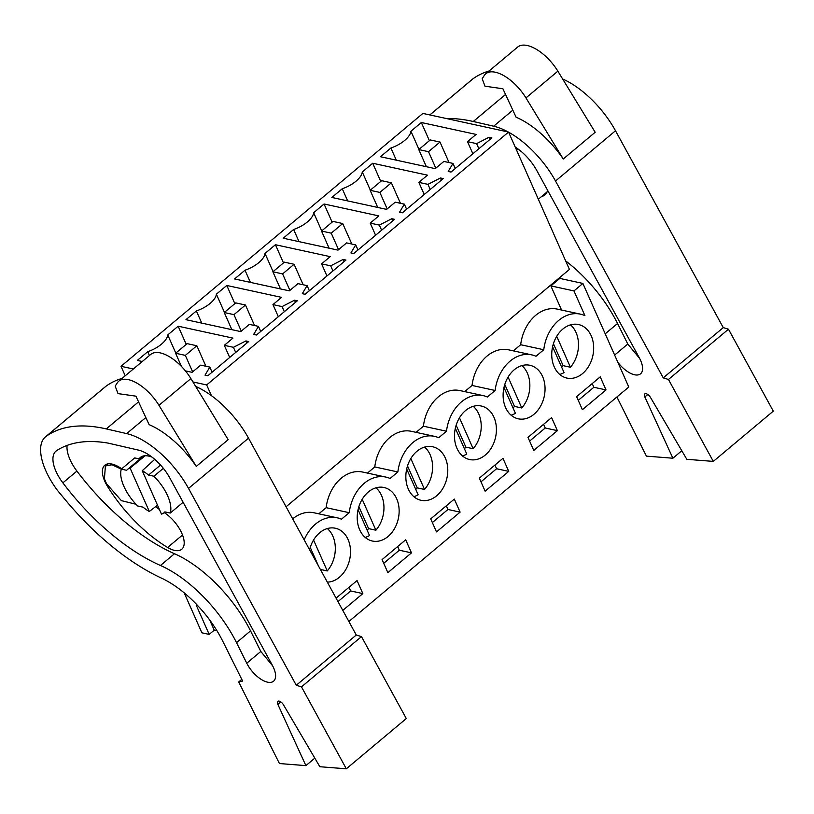 <?xml version="1.0" encoding="UTF-8"?>
<svg xmlns="http://www.w3.org/2000/svg" width="814" height="814" viewBox="0 0 814 814"><rect width="100%" height="100%" fill="white"/><g stroke="black" fill="none" stroke-linecap="round" stroke-linejoin="round"><path stroke-width="1.22" d="M286.07 506.776L569.434 269.414L508.567 132.061L422.904 113.421L121.011 366.3L125.224 375.793M348.87 621.509L628.795 387.026L582.895 283.435L559.808 278.419L559.503 277.727M121.317 469.149L112.098 464.784L105.403 465.954L104.406 478.897L106.593 483.842L121.367 500.641L135.979 504.253M211.426 395.645L206.675 384.941L192.928 381.949M133.343 368.986L121.011 366.3M206.675 384.941L508.567 132.061M452.991 163.411L448.199 171.459L451.007 172.069L491.86 137.851L489.041 137.24L476.607 143.63L467.49 141.646L476.109 134.422L421.337 122.517L410.917 131.237A21.652 9.931 156.1 0 1 390.903 148.006L380.484 156.726L435.256 168.64L443.874 161.426L452.991 163.411L455.25 168.518M321.703 230.891L313.655 212.719L324.064 203.988L378.836 215.903L370.217 223.117L379.334 225.102L391.778 218.722L394.587 219.332L353.744 253.541L350.926 252.93L355.718 244.882L357.987 249.99M313.655 212.719A21.652 9.931 156.1 0 1 293.64 229.477L283.221 238.207L337.993 250.122L346.601 242.898L355.718 244.882M370.339 190.15L362.281 171.978L372.7 163.248L427.472 175.163L418.854 182.387L427.971 184.361L440.415 177.981L443.223 178.592L402.37 212.81L399.562 212.2L404.355 204.151L406.613 209.249M362.281 171.978A21.652 9.931 156.1 0 1 342.267 188.746L331.858 197.466L386.619 209.381L395.238 202.167L404.355 204.151M253.663 334.412L256.471 335.022L297.324 300.804L294.505 300.193L282.071 306.583L272.955 304.599L281.573 297.375L226.801 285.47L216.382 294.19A21.652 9.931 156.1 0 1 196.367 310.958L185.948 319.678L240.72 331.593L249.338 324.379L258.455 326.363L253.663 334.412M302.299 293.671L305.108 294.281L345.95 260.063L343.142 259.452L330.698 265.842L321.581 263.858L330.199 256.644L275.437 244.729L265.018 253.449A21.652 9.931 156.1 0 1 245.004 270.217L234.585 278.948L289.357 290.852L297.975 283.638L307.092 285.622L302.299 293.671M185.399 370.879L192.084 372.334L200.702 365.12L209.819 367.094L205.026 375.152L207.835 375.763L248.687 341.544L245.879 340.934L233.435 347.313L224.318 345.339L232.936 338.115L178.164 326.2L167.745 334.93A21.652 9.931 156.1 0 1 147.731 351.699L137.322 360.419L142.277 361.497M292.684 518.864A37.78 28.439 -77.7 0 1 314.123 512.8L337.21 517.826A37.78 28.439 -77.7 0 1 341.442 519.22L349.237 512.698A37.78 28.439 -77.7 0 1 385.846 477.085A37.78 28.439 -77.7 0 1 390.079 478.479L397.863 471.957A37.78 28.439 -77.7 0 1 434.483 436.355A37.78 28.439 -77.7 0 1 438.715 437.739L446.499 431.217A37.78 28.439 -77.7 0 1 483.119 395.614A37.78 28.439 -77.7 0 1 487.352 397.008L495.136 390.486A37.78 28.439 -77.7 0 1 531.746 354.873A37.78 28.439 -77.7 0 1 535.978 356.267L543.772 349.745A37.78 28.439 -77.7 0 1 580.382 314.133A37.78 28.439 -77.7 0 1 584.93 315.669L573.962 290.924L550.875 285.897L559.808 278.419M318.803 513.817L326.149 507.671A37.78 28.439 -77.7 0 1 362.759 472.069L385.846 477.085M367.44 473.087L374.776 466.941A37.78 28.439 -77.7 0 1 411.396 431.328L434.483 436.355M416.076 432.346L423.412 426.2A37.78 28.439 -77.7 0 1 460.032 390.588L483.119 395.614M464.713 391.605L472.049 385.46A37.78 28.439 -77.7 0 1 508.658 349.847L531.746 354.873M513.339 350.875L520.685 344.719A37.78 28.439 -77.7 0 1 557.295 309.117L580.382 314.133M561.568 310.042L550.875 285.897M573.962 290.924L582.895 283.435M304.192 539.875A37.78 28.439 -77.7 0 1 337.21 517.826M576.617 396.652L600.233 376.862L606.013 389.916L582.397 409.696L576.617 396.652M542.592 376.536A27.391 20.615 -77.7 0 1 540.374 406.501A27.391 20.615 -77.7 0 1 518.253 418.813A27.391 20.615 -77.7 0 1 505.575 407.549A27.391 20.615 -77.7 0 1 507.794 377.584A27.391 20.615 -77.7 0 1 529.904 365.283A27.391 20.615 -77.7 0 1 542.592 376.536M557.376 430.647L551.597 417.602L527.981 437.383L533.76 450.427L557.376 430.647L545.227 428.001L529.619 441.076M359.666 529.761A27.391 20.615 -77.7 0 1 361.884 499.796A27.391 20.615 -77.7 0 1 384.005 487.494A27.391 20.615 -77.7 0 1 396.683 498.758A27.391 20.615 -77.7 0 1 394.464 528.713A27.391 20.615 -77.7 0 1 372.354 541.025A27.391 20.615 -77.7 0 1 359.666 529.761M460.114 512.128L454.324 499.084L430.718 518.864L436.497 531.908L460.114 512.128L447.954 509.483L432.346 522.557M508.74 471.387L502.96 458.343L479.344 478.123L485.124 491.168L508.74 471.387L496.591 468.742L480.982 481.817M456.939 448.29A27.391 20.615 -77.7 0 1 459.157 418.325A27.391 20.615 -77.7 0 1 481.267 406.013A27.391 20.615 -77.7 0 1 493.956 417.277A27.391 20.615 -77.7 0 1 491.737 447.242A27.391 20.615 -77.7 0 1 469.627 459.544A27.391 20.615 -77.7 0 1 456.939 448.29M411.477 552.859L387.861 572.649L382.081 559.605L405.698 539.814L411.477 552.859L399.328 550.223L383.72 563.298M408.302 489.021A27.391 20.615 -77.7 0 1 410.521 459.065A27.391 20.615 -77.7 0 1 432.631 446.754A27.391 20.615 -77.7 0 1 445.319 458.017A27.391 20.615 -77.7 0 1 443.101 487.983A27.391 20.615 -77.7 0 1 420.991 500.284A27.391 20.615 -77.7 0 1 408.302 489.021M342.796 610.398L362.841 593.599L357.061 580.555L336.08 598.137M309.595 549.755A27.391 20.615 -77.7 0 1 335.368 528.235A27.391 20.615 -77.7 0 1 348.056 539.489A27.391 20.615 -77.7 0 1 346.927 567.399A27.391 20.615 -77.7 0 1 327.309 582.112M591.218 335.806A27.391 20.615 -77.7 0 1 589 365.761A27.391 20.615 -77.7 0 1 566.89 378.072A27.391 20.615 -77.7 0 1 554.202 366.809A27.391 20.615 -77.7 0 1 556.42 336.843A27.391 20.615 -77.7 0 1 578.54 324.542A27.391 20.615 -77.7 0 1 591.218 335.806M184.188 592.857L201.892 632.814L209.188 634.401L214.224 630.178L216.972 630.769M396.296 160.165L390.903 148.006M418.976 149.41L410.917 131.237M421.337 122.517L429.385 140.69M467.49 141.646L472.863 153.765M476.607 143.63L478.866 148.738M489.041 137.24L490.008 139.408M520.685 344.719L543.772 349.745M606.013 389.916L593.864 387.271L592.226 383.577M593.864 387.271L578.255 400.346M209.188 634.401L196.266 605.24L197.649 605.545M214.224 630.178L209.747 620.054M139.927 459.045L134.717 457.916L121.317 469.139A34.005 16.056 -130 0 0 137.637 505.972L142.999 507.142A28.337 13.38 -130 0 0 149.318 511.487L130.087 468.081L145.167 455.748M142.236 470.716L161.467 514.122A28.337 13.38 -130 0 0 163.97 512.82A28.337 13.38 -130 0 0 164.876 511.894L170.238 513.064A34.005 16.056 -130 0 0 153.917 476.231L148.555 475.061A28.337 13.38 -130 0 0 142.236 470.716L154.955 459.127M349.237 512.698L326.149 507.671M362.841 593.599L350.692 590.954L349.053 587.26M350.692 590.954L337.983 601.607M209.819 367.094L212.078 372.202M149.43 355.514L147.731 351.699M175.804 353.103L167.745 334.93M178.164 326.2L186.223 344.373M224.318 345.339L229.69 357.458M233.435 347.313L235.694 352.421M245.879 340.934L246.835 343.091M149.318 511.487L157.509 505.179M130.087 468.081A28.337 13.38 -130 0 0 127.584 469.383A28.337 13.38 -130 0 0 126.679 470.309L121.317 469.139M160.541 465.018L148.555 475.061M183.119 502.279L170.238 513.064M163.36 468.325L153.917 476.231M495.136 390.486L472.049 385.46M545.227 428.001L543.589 424.308M347.659 200.905L342.267 188.746M372.7 163.248L380.759 181.43M418.854 182.387L424.226 194.505M427.971 184.361L430.23 189.469M440.415 177.981L441.371 180.138M446.499 431.217L423.412 426.2M496.591 468.742L494.953 465.048M299.023 241.646L293.64 229.477M324.064 203.988L332.122 222.161M370.217 223.117L375.59 235.246M379.334 225.102L381.603 230.209M391.778 218.722L392.735 220.879M397.863 471.957L374.776 466.941M447.954 509.483L446.316 505.789M250.397 282.377L245.004 270.217M273.066 271.632L265.018 253.449M275.437 244.729L283.486 262.902M321.581 263.858L326.953 275.977M330.698 265.842L332.967 270.95M343.142 259.452L344.098 261.62M307.092 285.622L309.351 290.73M399.328 550.223L397.69 546.53M201.76 323.117L196.367 310.958M224.44 312.362L216.382 294.19M226.801 285.47L234.849 303.642M272.955 304.599L278.327 316.717M282.071 306.583L284.33 311.691M294.505 300.193L295.472 302.36M258.455 326.363L260.714 331.471M559.727 374.44A27.391 20.615 102.3 0 0 564.051 372.598L552.604 346.764M561.67 367.236A27.391 20.615 102.3 0 0 563.135 365.659L570.431 367.246A27.391 20.615 102.3 0 0 576.037 332.499A27.391 20.615 102.3 0 0 570.512 324.867M570.431 367.246L556.725 336.324M563.135 365.659L553.418 343.722M511.09 415.181A27.391 20.615 102.3 0 0 515.415 413.329L503.968 387.505M513.034 407.967A27.391 20.615 102.3 0 0 514.509 406.4L521.794 407.987A27.391 20.615 102.3 0 0 527.401 373.239A27.391 20.615 102.3 0 0 521.876 365.598M521.794 407.987L508.099 377.065M514.509 406.4L504.782 384.462M462.454 455.921A27.391 20.615 102.3 0 0 466.778 454.07L455.331 428.245M464.407 448.707A27.391 20.615 102.3 0 0 465.873 447.14L473.158 448.728A27.391 20.615 102.3 0 0 478.764 413.97A27.391 20.615 102.3 0 0 473.239 406.339M473.158 448.728L459.462 417.806M465.873 447.14L456.145 425.203M413.827 496.662A27.391 20.615 102.3 0 0 418.142 494.81L406.695 468.976M415.771 489.448A27.391 20.615 102.3 0 0 417.236 487.881L424.532 489.458A27.391 20.615 102.3 0 0 430.128 454.711A27.391 20.615 102.3 0 0 424.613 447.079M424.532 489.458L410.826 458.547M417.236 487.881L407.519 465.934M365.191 537.393A27.391 20.615 102.3 0 0 369.515 535.551L358.068 509.717M367.134 530.189A27.391 20.615 102.3 0 0 368.6 528.612L375.895 530.199A27.391 20.615 102.3 0 0 381.501 495.451A27.391 20.615 102.3 0 0 375.976 487.82M375.895 530.199L362.189 499.277M368.6 528.612L358.882 506.674M320.37 569.444L327.259 570.94A27.391 20.615 102.3 0 0 332.865 536.192A27.391 20.615 102.3 0 0 327.34 528.551M327.259 570.94L313.553 540.018M318.457 565.944L310.246 547.415M439.998 142.063L430.27 139.947L418.783 149.573L428.51 151.689L439.998 142.063L449.074 162.556M418.783 149.573L426.383 166.707M428.51 151.689L435.816 168.172M391.361 182.804L381.644 180.688L370.146 190.303L379.873 192.419L391.361 182.804L400.447 203.297M370.146 190.303L377.747 207.448M379.873 192.419L387.179 208.913M342.725 223.535L333.007 221.418L321.52 231.044L331.237 233.16L342.725 223.535L351.811 244.037M321.52 231.044L329.11 248.189M331.237 233.16L338.543 249.654M294.088 264.275L284.371 262.159L272.883 271.784L282.6 273.901L294.088 264.275L303.174 284.768M272.883 271.784L280.484 288.929M282.6 273.901L289.916 290.394M245.462 305.016L235.734 302.9L224.247 312.525L233.974 314.642L245.462 305.016L254.538 325.508M224.247 312.525L231.848 329.66M233.974 314.642L241.28 331.125M196.825 345.757L187.108 343.64L175.61 353.256L185.338 355.372L196.825 345.757L205.911 366.249M175.61 353.256L181.451 366.432M185.338 355.372L192.643 371.866M616.91 396.988L646.408 456.135L672.883 458.221L644.83 396.967A4.721 2.228 -130 0 1 644.8 393.935A4.721 2.228 -130 0 1 650.467 397.415L686.833 459.32L713.308 461.396L668.467 379.466L663.257 377.869L555.514 181.023A66.117 31.217 -130 0 0 508.638 132.214M508.221 131.99A66.117 31.217 -130 0 0 493.66 126.201L473.27 121.5A217.236 102.584 -130 0 0 446.591 118.579M663.257 377.869L723.259 327.615L615.506 130.769A66.117 31.217 -130 0 0 562.637 78.989M485.775 73.769L517.694 47.039A34.005 16.056 -130 0 1 557.865 71.174L595.176 132.265L563.257 158.995A66.117 31.217 -130 0 0 516.096 117.226L502.899 88.757L484.991 86.203L482.183 78.724L484.218 75.549A34.005 16.056 -130 0 1 485.775 73.769A34.005 16.056 -130 0 1 525.956 97.914L563.257 158.995M617.857 362.332A21.357 10.083 -130 0 0 640.567 373.799A21.357 10.083 -130 0 0 639.946 359.045A21.357 10.083 -130 0 0 639.305 357.814L536.741 170.452A33.486 15.812 -130 0 0 515.211 147.049M723.259 327.615L728.469 329.212L773.3 411.141L713.308 461.396M489.122 70.971A217.236 102.584 -130 0 0 473.087 78.724A51.007 24.084 -130 0 0 472.446 79.223L429.812 114.927M672.883 458.221L681.796 450.742M668.467 379.466L728.469 329.212M639.611 358.404L627.798 344.047L617.541 323.494A91.921 43.407 -130 0 0 565.669 260.918M541.697 196.428A29.284 13.828 -130 0 0 544.973 194.912A29.284 13.828 -130 0 0 547.537 190.171M519.088 149.766A29.284 13.828 -130 0 0 515.964 148.758M346.316 768.803L301.485 686.874L296.276 685.266L188.522 488.42A66.117 31.217 -130 0 0 126.669 433.608L106.278 428.907A217.236 102.584 -130 0 0 46.103 436.385A51.007 24.084 -130 0 0 45.462 436.884A51.007 24.084 -130 0 0 40.7 447.374A55.657 26.282 -130 0 0 57.509 490.445L65.527 500.101A170.014 80.281 -130 0 0 161.416 578.103A75.56 35.684 -130 0 1 222.619 640.944L242.623 681.053L238.716 681.939L279.426 763.542L305.891 765.628L277.849 704.375A4.721 2.228 -130 0 1 277.818 701.342A4.721 2.228 -130 0 1 283.476 704.822L319.851 766.727L346.316 768.803L406.308 718.548L361.477 636.619L356.267 635.012L248.514 438.166A66.117 31.217 -130 0 0 195.645 386.396M118.793 381.176L150.702 354.446A34.005 16.056 -130 0 1 190.883 378.581L228.185 439.672L196.276 466.402A66.117 31.217 -130 0 0 149.115 424.633L135.918 396.164L118.01 393.61L115.191 386.131L117.226 382.956A34.005 16.056 -130 0 1 118.793 381.176A34.005 16.056 -130 0 1 158.964 405.321L196.276 466.402M236.518 642.653A91.921 43.407 -130 0 0 160.46 565.486A151.75 71.663 -130 0 1 62.871 482.855A32.204 15.201 -130 0 1 56.003 451.109A32.204 15.201 -130 0 1 56.695 450.59A217.236 102.584 -130 0 1 108.048 443.101L138.431 450.101A33.486 15.812 -130 0 1 169.75 477.859L272.314 665.221A21.357 10.083 -130 0 1 272.955 666.452A21.357 10.083 -130 0 1 273.575 681.206A21.357 10.083 -130 0 1 246.764 663.217L236.518 642.653L250.549 630.901A91.921 43.407 -130 0 0 174.501 553.724L160.46 565.486M296.276 685.266L356.267 635.012M122.131 378.378A217.236 102.584 -130 0 0 106.095 386.131A51.007 24.084 -130 0 0 105.454 386.63L45.462 436.884M305.891 765.628L314.815 758.149M301.485 686.874L361.477 636.619M238.716 681.939L241.778 679.364M67.094 445.411A32.204 15.201 -130 0 0 76.913 471.092A151.75 71.663 -130 0 0 174.501 553.724M250.549 630.901L260.806 651.454L272.629 665.811M121.693 468.823A25.499 12.047 -130 0 0 104.792 465.232A25.499 12.047 -130 0 0 103.836 478.907A25.499 12.047 -130 0 0 107.601 486.528A96.927 45.767 -130 0 0 167.623 547.476A25.499 12.047 -130 0 0 181.776 549.236A25.499 12.047 -130 0 0 181.339 532.244A25.499 12.047 -130 0 0 164.265 512.586M155.627 506.634A45.93 21.683 -130 0 0 159.402 509.452M152.096 457.173A29.284 13.828 -130 0 0 148.636 456.084A29.284 13.828 -130 0 0 140.384 457.427A29.284 13.828 -130 0 0 139.102 458.862M512.82 110.155L493.66 126.201M615.506 130.769L555.514 181.023M473.27 121.5L505.545 94.465M557.865 71.174L525.956 97.914M473.087 78.724L429.853 114.937M647.791 394.495L644.83 396.967M617.541 323.494L605.219 333.811M627.798 344.047L614.641 355.067M145.828 417.562L126.669 433.608M248.514 438.166L188.522 488.42M106.278 428.907L138.563 401.872M190.883 378.581L158.964 405.321M106.095 386.131L46.103 436.385M280.799 701.902L277.849 704.375M76.913 471.092L62.871 482.855M260.806 651.454L246.764 663.217M182.519 534.991L167.623 547.476M547.039 191.951L538.339 199.237M107.886 463.868L105.403 465.954M143.661 455.921L127.584 469.383M165.038 511.935L163.97 512.82"/></g></svg>
